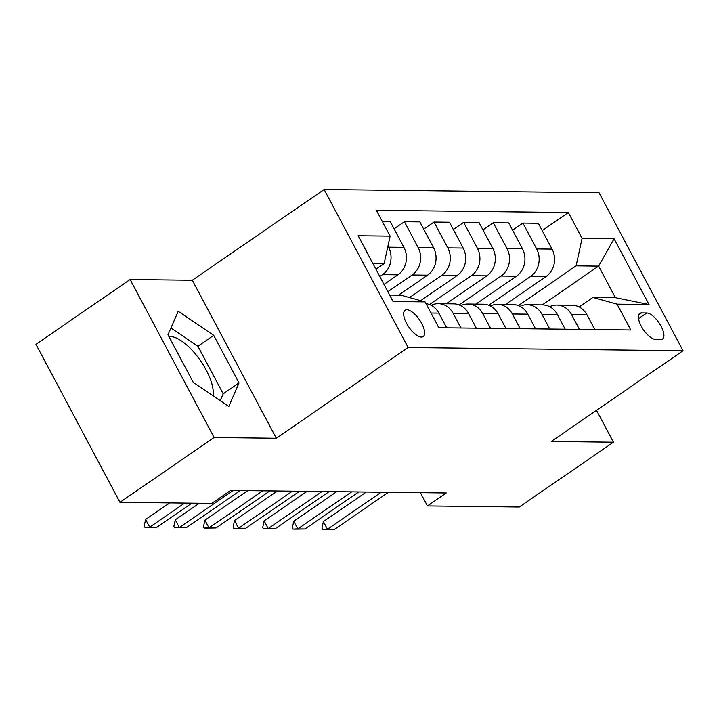 <?xml version="1.0" encoding="UTF-8"?>
<svg xmlns="http://www.w3.org/2000/svg" width="719" height="719" viewBox="0 0 719 719"><rect width="100%" height="100%" fill="white"/><g stroke="black" fill="none" stroke-linecap="round" stroke-linejoin="round"><path stroke-width="1.08" d="M213.085 395.818A38.961 15.701 55.5 0 0 199.217 358.871A38.961 15.701 55.5 0 0 169.981 336.465A38.961 15.701 55.5 0 0 168.884 336.51M421.415 337.067A15.989 6.444 55.5 0 0 423.212 336.573A15.989 6.444 55.5 0 0 420.651 321.609A15.989 6.444 55.5 0 0 406.882 309.736A15.989 6.444 55.5 0 0 405.085 310.24A15.989 6.444 55.5 0 0 407.637 325.204A15.989 6.444 55.5 0 0 421.415 337.067M130.103 279.511L214.109 437.512L276.321 438.248L192.315 280.248L130.103 279.511L35.95 344.32L119.956 502.311L211.799 503.399L230.628 490.43L446.301 492.964L427.463 505.933L519.307 507.012L613.451 442.203L596.5 410.324M192.315 280.248L324.116 189.519L599.044 192.755L683.05 350.755L408.131 347.52L324.116 189.519M646.714 312.981L641.501 312.918A15.485 6.237 55.5 0 0 639.757 313.403A15.485 6.237 55.5 0 0 642.238 327.9A15.485 6.237 55.5 0 0 655.575 339.395L660.797 339.458A15.485 6.237 55.5 0 0 662.532 338.973A15.485 6.237 55.5 0 0 660.06 324.476A15.485 6.237 55.5 0 0 646.714 312.981L638.508 318.634M582.084 238.384L614.08 238.762L649.05 304.523L617.055 304.146L592.905 297.432L615.419 297.702L598.621 266.102L576.108 265.832L582.084 238.384L568.352 212.545L376.379 210.29L390.12 236.129L384.135 263.576L372.846 263.442M389.644 295.042L400.941 295.176L425.082 301.89L438.824 327.729L630.788 329.985L617.055 304.146M425.082 301.89L393.086 301.513L358.125 235.751L390.12 236.129M214.109 437.512L119.956 502.311M276.321 438.248L408.131 347.52M683.05 350.755L551.239 441.475L613.451 442.203M420.417 492.668L427.463 505.933M542.243 304.901L598.621 266.102L614.08 238.762M592.905 297.432L579.092 306.95M518.345 305.593L576.108 265.832M505.511 304.47L546.072 276.554A19.979 17.589 -89.3 0 0 552.048 249.107L538.315 223.267L522.911 223.088L512.566 230.206M488.713 305.242L530.667 276.375A19.979 17.589 -89.3 0 0 536.644 248.927L522.911 223.088M475.888 304.119L516.44 276.204A19.979 17.589 -89.3 0 0 522.425 248.756L508.693 222.917L493.279 222.737L482.934 229.864M459.09 304.892L501.035 276.024A19.979 17.589 -89.3 0 0 507.021 248.576L493.279 222.737M446.256 303.778L486.817 275.853A19.979 17.589 -89.3 0 0 492.803 248.406L479.061 222.575L463.656 222.396L453.312 229.514M429.468 304.55L471.412 275.674A19.979 17.589 -89.3 0 0 477.398 248.226L463.656 222.396M420.651 300.659L457.194 275.512A19.979 17.589 -89.3 0 0 463.171 248.064L449.438 222.225L434.033 222.045L423.689 229.163M409.497 297.558L441.79 275.332A19.979 17.589 -89.3 0 0 447.766 247.875L434.033 222.045M398.524 295.149L427.571 275.161A19.979 17.589 -89.3 0 0 433.548 247.713L419.815 221.874L404.411 221.695L394.066 228.813M387.874 291.698L412.167 274.982A19.979 17.589 -89.3 0 0 418.143 247.534L404.411 221.695M383.991 284.409L397.94 274.811A19.979 17.589 -89.3 0 0 403.925 247.363L390.192 221.524L382.301 221.434M379.794 276.518L382.535 274.631A19.979 17.589 -89.3 0 0 388.521 247.183L387.945 246.096M375.92 269.23L384.135 263.576M594.829 329.563L587.019 314.868A19.979 17.589 -89.3 0 0 572.189 305.251L556.785 305.072A19.979 17.589 -89.3 0 0 549.649 306.698M568.352 212.545L542.189 230.556M579.424 329.374L571.614 314.688A19.979 17.589 -89.3 0 0 556.785 305.072M565.206 329.212L557.387 314.518A19.979 17.589 -89.3 0 0 542.566 304.901L527.153 304.721A19.979 17.589 -89.3 0 0 520.026 306.348M549.801 329.032L541.982 314.338A19.979 17.589 -89.3 0 0 527.153 304.721M535.574 328.862L527.764 314.167A19.979 17.589 -89.3 0 0 512.935 304.559L497.53 304.38A19.979 17.589 -89.3 0 0 490.403 305.997M520.17 328.682L512.359 313.987A19.979 17.589 -89.3 0 0 497.53 304.38M505.951 328.511L498.141 313.826A19.979 17.589 -89.3 0 0 483.312 304.209L467.907 304.029A19.979 17.589 -89.3 0 0 460.78 305.647M490.547 328.331L482.737 313.637A19.979 17.589 -89.3 0 0 467.907 304.029M476.329 328.17L468.518 313.475A19.979 17.589 -89.3 0 0 453.689 303.858L438.284 303.679A19.979 17.589 -89.3 0 0 431.148 305.305M460.924 327.981L453.114 313.295A19.979 17.589 -89.3 0 0 438.284 303.679M446.706 327.819L438.887 313.125A19.979 17.589 -89.3 0 0 426.025 303.661M615.419 297.702L649.05 304.523M193.285 382.409L228.804 406.469L239.023 382.939L213.723 335.36L178.204 311.3L167.985 334.82L193.285 382.409M220.239 400.663L223.214 393.832L197.914 346.243L170.951 327.99M197.914 346.243L213.723 335.36M223.214 393.832L239.023 382.939M388.395 492.29L334.578 529.328L326.201 529.481L322.651 529.436L327.469 529.247L323.379 521.563L366.286 492.03M334.578 529.328L327.469 529.247L381.286 492.2M322.651 529.436L321.968 528.15L323.379 521.563M358.772 491.94L304.955 528.986L296.579 529.13L293.019 529.085L297.846 528.896L293.756 521.212L336.663 491.679M304.955 528.986L297.846 528.896L351.663 491.859M293.019 529.085L292.345 527.809L293.756 521.212M329.149 491.589L275.332 528.636L263.397 528.744L268.223 528.555L264.134 520.862L307.04 491.329M275.332 528.636L268.223 528.555L322.04 491.508M263.397 528.744L262.714 527.458L264.134 520.862M299.526 491.248L245.7 528.285L233.774 528.393L238.591 528.204L234.511 520.52L277.417 490.987M245.7 528.285L238.591 528.204L292.408 491.158M233.774 528.393L233.091 527.108L234.511 520.52M269.895 490.897L216.077 527.935L207.701 528.088L204.151 528.043L208.968 527.854L204.879 520.17L247.785 490.637M216.077 527.935L208.968 527.854L262.786 490.816M204.151 528.043L203.468 526.766L204.879 520.17M240.272 490.547L186.455 527.593L174.519 527.692L179.346 527.503L175.256 519.819L199.334 503.246M186.455 527.593L179.346 527.503L233.163 490.466M174.519 527.692L173.845 526.416L175.256 519.819M191.82 503.156L156.832 527.243L144.896 527.351L149.714 527.162L145.633 519.469L169.711 502.905M156.832 527.243L149.714 527.162L184.711 503.075M144.896 527.351L144.213 526.065L145.633 519.469M530.667 276.375L546.072 276.554M501.035 276.024L516.44 276.204M471.412 275.674L486.817 275.853M441.79 275.332L457.194 275.512M412.167 274.982L427.571 275.161M382.535 274.631L397.94 274.811M536.644 248.927L552.048 249.107M571.614 314.688L587.019 314.868M541.982 314.338L557.387 314.518M507.021 248.576L522.425 248.756M512.359 313.987L527.764 314.167M477.398 248.226L492.803 248.406M482.737 313.637L498.141 313.826M447.766 247.875L463.171 248.064M453.114 313.295L468.518 313.475M418.143 247.534L433.548 247.713M431.005 313.035L438.887 313.125M388.521 247.183L403.925 247.363M638.688 314.859L641.501 312.918"/></g></svg>
